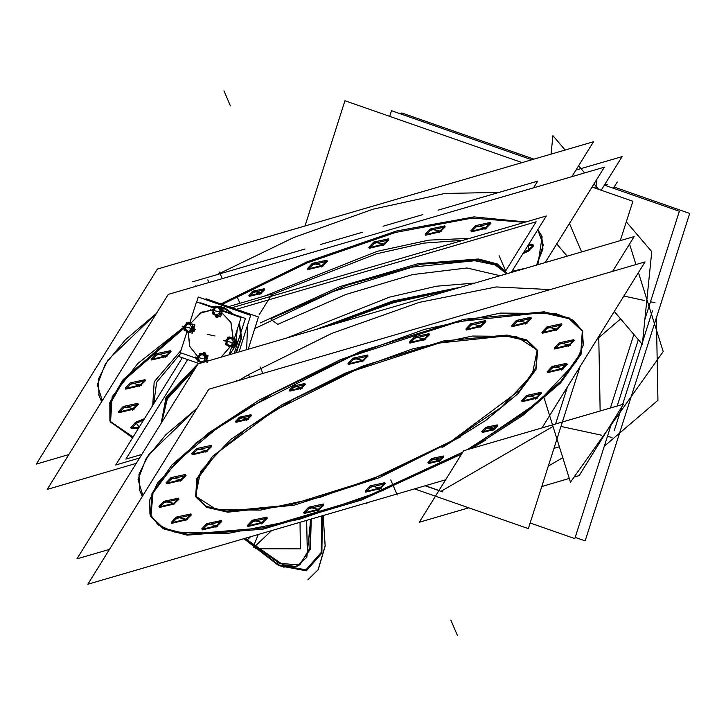 <?xml version="1.0" encoding="UTF-8"?>
<svg xmlns="http://www.w3.org/2000/svg" width="726" height="726" viewBox="0 0 726 726"><rect width="100%" height="100%" fill="white"/><g stroke="black" fill="none" stroke-linecap="round" stroke-linejoin="round"><path stroke-width="1.09" d="M195.966 358.127L197.608 359.733L195.966 358.127M236.386 352.682L241.54 337.88L239.435 322.571L241.54 337.88L236.386 352.682M221.003 306.544L210.404 306.799L224.08 307.388L235.351 315.501L221.267 306.599M223.036 309.82L224.28 311.645M236.676 345.576L237.057 340.993L236.676 345.576L235.496 345.885M206.611 362.102L207.618 362.192M247.557 325.094L246.677 349.678L247.557 325.094M271.261 319.594L277.822 324.359L345.885 294.484L412.568 274.61L466.936 268.003L500.06 275.735L466.936 268.003L412.568 274.61L345.885 294.484L277.822 324.359L271.261 319.594M455.03 288.875L393.202 302.034L323.977 327.117L393.202 302.034L455.03 288.875M139.21 489.27L142.287 496.439L139.637 490.268L138.947 474.323L148.667 454.694L197 408.302L165.918 434.683L145.881 458.914L138.049 479.577L142.877 495.486M248.428 374.725L238.536 380.56L248.428 374.725L331.927 333.334L419.265 302.424L496.239 286.997L550.344 289.574L496.239 286.997L419.265 302.424L331.927 333.334L248.428 374.725L249.553 377.348M150.718 516.113L163.504 528.129L187.653 534.263L264.064 527.847L363.082 498.299L462.834 452.135L382.357 490.667L299.539 519.262L226.548 533.728L174.113 531.931L158.159 524.916L149.937 514.126L149.737 499.969L157.569 482.953L195.902 442.969L259.291 400.071L339.922 359.905L424.583 329.359L500.386 313.078L555.798 313.55L573.05 320.139L582.37 330.693L583.386 344.786L576.063 361.902L537.839 402.422L473.515 446.091L466.954 449.83L523.963 413.239L560.799 381.241L580.818 352.854L582.306 330.539L569.302 318.033L544.164 311.799L464.141 319.268L361.094 351.202L259.291 400.071L208.843 432.923L172.008 464.921L151.988 493.299L150.5 515.614M443.386 456.59L439.475 460.139L428.322 463.043M427.913 462.625L431.807 458.496L443.368 456.001M497.256 425.436L493.344 428.984L482.191 431.888M481.783 431.471L485.676 427.342L497.237 424.846M304.911 384.108L301 387.666L289.846 390.57M289.438 390.152L293.331 386.014L304.893 383.528M251.042 415.263L247.13 418.82L235.977 421.724M235.569 421.307L239.462 417.169L251.024 414.682M323.388 504.643L318.378 509.325L304.058 512.919M303.695 512.483L308.641 507.229L323.324 504.071M541.206 392.875L536.196 397.558L521.876 401.151M521.513 400.716L526.459 395.461L541.142 392.303M573.894 340.213L568.885 344.895L554.573 348.498M554.201 348.063L559.147 342.808L573.83 339.65M561.57 324.359L556.561 329.05L542.24 332.644M541.877 332.209L546.823 326.954L561.507 323.796M195.639 496.266L196.819 478.615L212.654 456.173L281.688 404.881L362.201 366.231L443.704 340.975L506.993 335.067L526.876 339.995L537.158 349.887L535.988 367.537L520.152 389.989L451.118 441.281L371.031 479.75L289.874 505.015L226.557 511.158L206.483 506.43L195.866 496.765M221.457 521.059L216.448 525.742L202.127 529.345M201.764 528.9L206.71 523.655L221.394 520.497M190.992 514.516L185.983 519.199L171.672 522.793M171.3 522.357L176.246 517.112L190.929 513.944M178.669 498.662L173.659 503.345L159.339 506.948M158.976 506.512L163.922 501.258L178.605 498.1M185.684 475.058L180.674 479.741L166.354 483.334M165.991 482.899L170.937 477.654L185.62 474.486M211.357 446.009L206.347 450.692L192.027 454.285M191.664 453.85L196.61 448.595L211.293 445.437M367.683 355.595L362.673 360.277L348.362 363.88M347.999 363.445L352.936 358.19L367.619 355.032M429.175 334.241L424.165 338.924L409.845 342.518M409.482 342.082L414.428 336.828L429.111 333.67M485.485 321.219L480.476 325.91L466.156 329.504M465.793 329.069L470.738 323.814L485.422 320.656M531.105 317.816L526.096 322.507L511.776 326.101M511.413 325.665L516.358 320.411L531.042 317.253M566.879 363.817L561.87 368.509L547.549 372.102M547.186 371.667L552.132 366.412L566.815 363.254M384.871 483.28L379.861 487.972L365.55 491.566M365.178 491.13L370.124 485.875L384.807 482.717M267.077 517.656L262.068 522.339L247.748 525.942M247.385 525.506L252.33 520.252L267.014 517.093M196.401 366.412L166.916 397.93L161.662 422.378L166.916 397.93L196.401 366.412M179.966 354.333L156.671 382.203L153.685 403.801L156.671 382.203L179.966 354.333M271.578 294.792L376.113 253.882L423.92 243.11L462.725 240.342L423.92 243.11L376.113 253.882L271.578 294.792M506.802 273.766L496.702 264.818L478.416 260.126L421.343 264.21L346.964 285.218L270.136 318.95L346.964 285.218L421.343 264.21L478.416 260.126L496.702 264.818L506.802 273.766M263.91 296.281L377.366 251.278L428.857 240.134L469.277 238.437L428.857 240.134L377.366 251.278L263.91 296.281M152.732 405.344L154.148 381.812L181.01 350.349L154.148 381.812L152.732 405.344M110.089 421.298L133.067 437.016L110.497 422.142L112.14 396.714L137.804 363.59L184.613 326.491L122.93 379.825L109.826 402.576L109.862 420.799M536.641 265.063L542.93 249.018L541.669 235.732L537.739 229.734L543.338 245.043L536.641 265.063M525.805 221.938L473.96 216.902L396.677 230.977L307.234 261.741L220.967 303.931L307.234 261.741L396.677 230.977L473.96 216.902L525.805 221.938M264.273 289.302L260.362 292.85L249.209 295.763M248.8 295.346L252.693 291.208L264.255 288.721M511.875 271.388L525.996 268.166L511.875 271.388M533.256 245.406L528.247 250.089L528.791 244.145L533.193 244.834M528.247 250.089L523.755 252.258L528.247 250.089M470.775 230.85L475.721 225.605L490.404 222.437M490.467 223.009L485.458 227.692L471.138 231.285M425.155 234.253L430.101 229.008L444.784 225.84M444.847 226.412L439.838 231.095L425.518 234.689M368.844 247.276L373.79 242.021L388.474 238.863M388.537 239.426L383.528 244.108L369.216 247.711M307.361 268.629L312.307 263.375L326.99 260.217M327.054 260.779L322.045 265.471L307.724 269.065M151.026 359.043L155.972 353.789L170.655 350.631M170.719 351.193L165.709 355.876L151.398 359.479M125.353 388.092L130.299 382.838L144.982 379.68M145.046 380.243L140.036 384.934L125.716 388.528M118.338 411.696L123.284 406.442L137.967 403.284M138.031 403.856L133.021 408.538L118.701 412.132M131.034 427.986L139.174 427.178L135.608 422.296L144.41 418.739L135.608 422.296L130.662 427.55M98.573 394.454L101.649 401.632L98.999 395.461L98.309 379.516L108.029 359.887L156.371 313.487L125.289 339.868L105.243 364.098L97.411 384.771L102.239 400.67M216.983 274.7L293.603 237.556L373.082 209.197L444.748 193.452L498.953 192.417L444.748 193.452L373.082 209.197L293.603 237.556L216.983 274.7M474.995 283.049L436.444 286.262L389.363 297.233L287.351 337.808L389.363 297.233L436.444 286.262L474.995 283.049M548.312 466.065L562.804 457.689M610.385 407.976L633.862 334.423M439.03 490.477L425.354 485.703L439.03 490.477M614.178 430.79L621.819 406.832L614.178 430.79M622.599 404.418L641.92 343.87L622.599 404.418M642.646 341.601L652.429 310.946L642.646 341.601M258.256 534.463L253.555 546.152L258.256 534.463M192.689 327.163L193.234 326.945L192.689 327.163M193.978 326.945L194.341 331.02L193.933 326.936M237.257 329.423L235.578 345.703L237.257 329.423M235.514 345.839L229.643 354.642L235.514 345.839M221.085 357.138L230.587 346.338L221.085 357.138M233.146 338.08L230.968 322.326L220.704 311.645L230.968 322.326L233.146 338.08M213.226 309.621L201.011 312.543L191.156 322.979L201.011 312.543L213.226 309.621M188.17 331.537L189.731 346.366L198.198 357.101L189.731 346.366L188.215 331.882L189.032 331.836M205.286 360.132L206.093 360.287M206.71 360.377L209.378 360.559M191.709 330.012L194.341 331.02L193.052 331.238M204.904 352.437L206.039 355.74L203.616 352.645L202.618 353.907L203.616 352.645L204.859 352.428M226.122 342.236L226.675 339.351L226.122 342.236M216.384 317.707L215.005 315.111L217.718 317.498L218.798 316.028L221.158 308.623L214.651 306.354L212.282 313.759L218.78 316.028L217.718 317.498L216.43 317.716M206.601 356.992L206.347 360.214L206.601 356.992M205.031 361.657L204.433 362.002L205.031 361.657M198.679 356.076L198.525 356.865L198.806 355.985M233.59 338.661L233.836 339.242L232.347 338.398L233.59 338.661M234.171 340.022L234.825 341.538L234.171 340.022M234.752 343.235L233.037 346.066L234.752 343.235M226.249 341.873L226.566 341.166L226.294 342.028M232.211 338.38L231.186 338.316L232.211 338.38M221.639 309.948L221.394 313.078L221.639 309.948M220.586 314.222L219.098 315.084L220.586 314.222M217.963 315.737L216.684 315.556L217.963 315.737M218.562 307.243L219.143 306.336L214.415 307.715L213.317 309.757M213.725 308.94L213.571 309.73L213.852 308.849M192.145 324.195L192.39 324.776L190.902 323.932L192.145 324.195M192.726 325.557L193.297 326.891L192.726 325.557M193.307 328.769L191.628 331.546L193.307 328.769M184.803 327.408L185.121 326.7L184.849 327.571M190.766 323.914L189.74 323.85L190.766 323.914M238.99 351.919L250.67 315.338L198.252 297.052L196.673 302.007M180.484 352.727L179.231 356.647L199.06 363.572M197.526 360.005L195.348 357.918M205.748 299.666L206.048 298.722L258.456 317.008L248.174 349.242M210.005 306.662L220.749 306.49L234.752 315.293M239.226 323.242L240.95 338.398L235.651 352.89M226.957 307.062L272.15 293.876L259.091 314.902M460.574 287.26L392.775 301.036L315.864 329.486M109.417 549.373L76.938 558.857L197.98 363.88L634.143 236.612L612.526 271.433M262.912 373.445L260.108 366.884M271.823 394.236L216.511 428.658L175.601 462.644L153.023 492.927L150.926 516.613L163.314 528.818L187.09 535.153L262.948 529.163L361.739 499.969L461.663 454.022M248.038 407.994L351.284 356.33L458.415 321.636L542.603 312.625L569.102 318.732L582.733 331.546L581.127 354.143L560.581 382.92L522.92 415.326L471.464 448.514L485.621 440.165M541.95 427.95L645.006 261.95L208.843 389.227L87.801 584.203L445.673 479.777M236.54 381.15L236.322 380.642M433.186 458.968L428.34 463.633L440.782 460.602M438.958 461.663L443.795 457.008L431.353 460.03M487.055 427.814L482.209 432.478L494.651 429.447M492.818 430.509L497.664 425.853L485.222 428.875M294.711 386.495L289.865 391.151L302.306 388.129M300.473 389.19L305.319 384.526L292.877 387.557M240.841 417.65L235.995 422.305L248.437 419.283M246.604 420.345L251.45 415.68L239.008 418.711M319.694 509.788L304.121 513.491L310.011 507.71M308.178 508.772L323.751 505.078L317.861 510.85M537.512 398.02L521.94 401.723L527.829 395.942M525.996 397.004L541.569 393.31L535.679 399.082M570.2 345.367L554.637 349.061L560.526 343.289M558.684 344.342L574.257 340.648L568.367 346.429M557.877 329.513L542.304 333.207L548.194 327.435M546.36 328.497L561.933 324.794L556.043 330.575M291.689 400.48L247.947 427.705L215.586 454.576L197.726 478.534L196.074 497.265L206.846 507.401L227.81 512.229L294.393 505.105L379.126 477.672L460.783 436.807M441.971 447.679L485.721 420.463L518.074 393.583L535.933 369.625L537.594 350.894L526.813 340.757L505.85 335.929L439.266 343.062L354.533 370.496L272.876 411.361M194.641 369.262L167.352 398.928L161.726 422.278M198.379 363.336L166.063 397.167L161.299 422.968M506.675 273.802L495.141 264.936L474.795 260.761L412.568 267.095L333.515 291.435L254.79 328.497M545.117 262.585L604.368 167.143L168.205 294.42L47.163 489.388L136.189 463.415M222.283 278.639L219.47 272.078M231.186 299.43L222.319 304.403L307.425 262.848L395.661 232.374L472.299 218.054L524.58 222.301M184.703 327.725L123.275 380.932L110.243 403.62L110.298 421.806L132.595 437.769M537.839 264.709L542.095 236.73L537.521 230.069M195.902 286.334L195.684 285.835M68.788 454.567L36.3 464.05L157.342 269.074L593.505 141.797L571.888 176.618M254.073 291.689L249.227 296.344L261.669 293.322M259.835 294.375L264.681 289.719L252.24 292.741M513.228 271.887L524.599 268.575M529.572 250.552L522.811 253.773M528.02 245.379L533.628 245.842L527.738 251.613M486.774 228.155L471.201 231.857L477.091 226.076M475.258 227.138L490.83 223.445L484.941 229.216M441.154 231.558L425.581 235.26L431.471 229.48M429.638 230.541L445.21 226.848L439.321 232.619M384.844 244.58L369.28 248.274L375.17 242.502M373.327 243.555L388.9 239.861L383.01 245.642M323.36 265.934L307.788 269.627L313.677 263.856M311.844 264.917L327.417 261.215L321.527 266.996M167.025 356.348L151.462 360.042L157.351 354.27M155.509 355.323L171.082 351.629L165.192 357.41M141.352 385.397L125.779 389.091L131.669 383.319M129.836 384.381L145.409 380.678L139.519 386.459M134.337 409.001L118.765 412.704L124.654 406.923M122.821 407.985L138.394 404.291L132.504 410.063M138.294 428.594L131.097 428.549L136.987 422.777M135.154 423.839L143.585 420.073M438.068 210.177L537.667 181.119L533.51 187.816M422.822 214.633L383.065 226.231M362.41 232.256L320.275 244.553M305.029 249L192.699 281.779M231.839 307.724L546.288 215.967L511.195 272.486M182.299 357.718L115.706 464.976L139.528 458.024M507.401 273.593L497.392 263.983L478.443 258.982L418.276 263.665L339.931 286.625L260.362 322.898M330.339 325.257L393.719 302.678L450.9 290.082M217.764 526.214L202.191 529.907L208.081 524.127M206.248 525.188L221.82 521.495L215.931 527.267M187.299 519.662L171.726 523.364L177.616 517.584M175.783 518.645L191.355 514.952L185.466 520.723M174.975 503.817L159.402 507.51L165.292 501.73M163.459 502.791L179.032 499.098L173.142 504.879M181.99 480.204L166.417 483.906L172.307 478.125M170.474 479.187L186.047 475.494L180.157 481.265M207.663 451.155L192.091 454.857L197.98 449.076M196.147 450.138L211.72 446.445L205.83 452.216M363.998 360.749L348.426 364.443L354.315 358.662M352.482 359.724L368.055 356.03L362.165 361.802M425.481 339.387L409.909 343.089L415.798 337.309M413.965 338.37L429.538 334.677L423.648 340.449M481.792 326.373L466.219 330.067L472.109 324.295M470.276 325.357L485.848 321.654L479.959 327.435M527.412 322.97L511.839 326.664L517.729 320.892M515.896 321.954L531.468 318.251L525.579 324.032M563.185 368.971L547.613 372.665L553.502 366.893M551.669 367.955L567.242 364.252L561.352 370.033M381.186 488.435L365.614 492.128L371.503 486.356M369.67 487.418L385.243 483.716L379.344 489.496M263.384 522.811L247.811 526.504L253.701 520.723M251.868 521.785L267.44 518.092L261.551 523.873M236.957 344.732L234.589 345.721M235.977 340.576L235.179 345.767M366.984 502.737L366.884 503.708L366.24 502.955M679.336 211.23L644.933 319.032L679.336 211.23L604.431 185.085L679.336 211.23M638.345 339.677L617.173 405.997L638.345 339.677M611.7 423.14L574.838 538.628L530.134 523.029L574.838 538.628L611.7 423.14M531.904 159.774L391.45 110.76L389.662 116.369L391.45 110.76L531.904 159.774M601.246 190.212L622.1 156.616L575.945 170.084M626.284 221.784L651.757 251.668L642.365 344.387L614.278 311.445M598.587 189.286L593.977 183.878M584.63 172.906L578.595 165.818M565.164 150.064L552.913 135.689L551.034 154.193M567.16 256.151L556.715 243.9M638.463 272.486L663.21 351.529L570.473 482.182L544.246 398.392M635.985 264.582L629.551 244.009M468.697 507.828L419.31 522.23L463.669 450.792L623.489 404.155L579.13 475.594L574.103 477.064M569.311 478.461L541.796 486.493M425.164 485.758L442.533 491.82M592.044 186.999L632.845 201.238L620.258 240.66M580.092 366.512L528.346 528.637L414.437 488.888M522.166 162.615L344.959 100.769L304.984 225.986M534.073 159.139L401.814 112.984L401.414 114.236M605.139 183.941L607.553 184.785M614.114 187.072L689.7 213.453L585.201 540.852L575.237 537.376M617.309 181.936L613.406 188.215M595.828 188.315L596.727 179.458M620.676 318.941L598.796 337.69L599.83 394.3M599.839 394.545L600.139 410.97M656.431 317.698L657.947 400.271L604.331 446.218M553.965 448.359L559.392 446.78M299.366 565.046L279.192 563.294L245.043 538.32L282.949 564.774L295.4 566.434L299.992 564.656L309.938 548.048L310.32 519.272M243.818 538.674L278.766 565.681L306.417 570.799L321.854 553.112L322.326 515.769M244.335 538.529L278.702 564.892L305.909 569.846L321.164 552.504L321.8 515.923M298.722 565.391L310.392 549.246L311.227 519.008M271.751 530.524L253.846 547.422M250.633 536.686L246.468 540.616M300.038 522.266L300.401 548.847L255.37 548.747M244.898 538.356L244.916 539.1M505.768 270.762L536.151 221.82L236.367 309.303M141.733 454.476L125.843 459.113L187.635 359.588M192.499 327.199L193.279 326.909M193.724 326.9L194.141 331.065M234.208 353.317L245.343 318.415L222.555 310.465M214.261 307.57L200.748 302.851L200.576 303.368M221.512 356.793L230.514 346.311M233.073 337.989L230.886 322.317L220.704 311.663M213.235 309.612L199.641 313.323M202.236 311.817L191.101 322.907M188.125 331.873L189.667 346.393L198.189 357.138M197.908 358.807L180.275 352.654L186.999 331.564M229.153 354.787L231.63 347.046M234.09 339.332L241.059 317.498L220.713 310.392M214.097 308.087L212.736 312.652M213.916 308.024L196.465 301.934L189.631 323.333M194.368 330.929L192.971 331.219M202.536 353.861L203.643 352.573M203.416 352.7L204.814 352.409L205.966 355.704M226.095 342.336L227.011 339.051M217.746 317.416L216.348 317.698L214.923 315.066M218.698 316.001L217.519 317.543M206.71 360.105L208.09 355.776L203.625 354.224M201.665 353.535L200.83 353.244L200.639 353.852M206.538 360.659L206.275 361.466M199.559 361.984L198.271 361.258M201.728 362.791L199.414 361.657L197.69 359.669M198.107 358.118L197.971 358.608M198.379 358.118L199.831 361.503M199.75 361.82L199.069 361.53M198.57 361.357L197.962 356.375L198.661 355.985M200.331 355.023L198.37 358.272M198.071 358.29L198.888 355.731M204.097 353.462L199.369 354.842L198.062 356.956M203.879 354.978L201.365 354.106M202.726 354.769L200.213 355.096M207.282 357.328L203.235 355.35L201.51 353.362L202.608 353.898M205.558 355.341L203.543 354.361M205.222 358.562L205.685 358.608L205.63 357.292M204.278 355.858L204.668 356.593L204.224 355.831M203.725 354.923L204.668 355.25M204.596 356.638L205.041 361.72L207.019 360.631M206.102 355.813L206.574 355.549M203.906 360.922L204.823 359.27M205.276 358.399L204.251 361.602M205.984 361.548L206.91 360.042L202.191 361.421L201.256 362.927M199.623 361.757L202.236 362.637L197.245 360.895L199.605 353.489L206.12 355.758L204.097 362.102M199.723 361.421L201.828 362.002M237.456 342.354L235.542 341.946M237.402 342.127L235.605 341.746M229.951 337.218L229.071 336.909L228.881 337.517M226.521 344.923L227.683 345.603M230.06 337.254L232.247 338.017M233.454 338.443L236.34 339.441L235.242 342.863M235.024 343.552L233.699 347.7L231.694 347.001M229.77 346.057L231.44 346.91M232.002 346.801L234.77 345.068L235.542 341.093L232.148 343.216L231.385 347.191L231.975 346.819M229.616 346.003L230.478 346.302M229.806 345.685L231.821 344.904M232.892 344.015L233.3 344.242L232.501 345.267M232.955 346.211L227.864 345.721M226.893 343.652L229.298 345.658M227.311 345.195L229.833 346.347M226.303 340.621L226.013 343.543L229.126 347.2M227.247 339.959L226.948 343.788M226.957 339.659L226.213 342.273M230.078 337.136L226.694 339.26L225.949 343.099M230.369 338.035L229.607 337.772M230.269 338.298L227.165 340.095M227.129 339.396L226.866 339.804M228.155 338.098L233.881 338.797M232.138 339.124L230.133 338.298M230.242 337.989L232.91 338.915M234.262 339.396L232.338 337.127L232.039 340.058L235.16 343.716L235.297 342.354M234.344 339.487L235.415 341.166M232.846 344.178L233.872 340.957M233.146 342.59L233.209 341.42M227.846 337.154L225.487 344.56L231.993 346.828L234.362 339.423L227.846 337.154M213.317 314.122L214.606 314.848M217.991 316.028L220.504 316.908L221.575 313.523M215.686 306.717L215.876 306.109L217.02 306.508M218.671 307.089L223.136 308.65L221.757 312.97M220.541 308.332L216.965 306.318L217.283 307.497L221.911 310.111L221.149 308.677M220.876 308.523L219.37 312.915L221.121 314.812M220.268 311.427L220.731 311.472L220.677 310.156M219.987 310.492L219.143 308.541M218.771 307.788L219.706 308.123M221.112 308.777L222.328 310.084M218.953 313.786L219.488 313.042M220.314 311.263L219.297 314.467M215.921 316.4L217.237 314.285L221.956 312.915M214.678 314.594L217.274 315.501M214.769 314.285L216.874 314.875M213.154 312.625L213.471 313.804L218.099 316.418L217.936 315.819M213.163 310.982L213.017 311.472M213.426 310.982L214.878 314.367M214.805 314.639L214.116 314.394M215.377 307.888L213.417 311.136M213.117 311.155L213.934 308.604M218.925 307.842L216.402 306.971M217.346 307.534L215.25 307.96M190.548 332.644L192.254 333.243L193.579 329.087M193.797 328.406L194.895 324.985L192.671 324.204M190.321 332.562L188.324 331.591M186.355 331.174L185.076 330.457M187.435 323.052L188.17 322.634M192.49 324.141L192.009 323.977M190.802 323.551L188.234 322.653M184.731 327.453L184.549 325.938L188.225 322.58L188.306 323.279M188.923 323.569L188.161 323.306M188.824 323.832L185.72 325.629M186.201 323.751L192.944 324.204M190.693 324.667L188.687 323.832M188.796 323.524L191.464 324.458M193.715 329.25L190.593 325.593L190.893 322.671M191.401 329.713L192.426 326.491M191.637 328.406L191.764 326.954M190.348 332.817L190.012 329.894L193.679 326.537L194.024 329.459M188.724 331.192L190.094 330.648M191.446 329.55L191.855 329.776L191.056 330.802M192.372 331.646L186.464 331.319M185.448 329.187L187.889 331.192M185.865 330.729L188.388 331.882M187.68 332.735L184.567 329.078L184.858 326.155M185.802 325.502L185.502 329.332M185.511 325.194L184.767 327.807M190.548 332.363L192.916 324.958L186.4 322.689L184.041 330.094L190.548 332.363M439.475 460.139L431.807 458.496L439.475 460.139M493.344 428.984L485.676 427.342L493.344 428.984M301 387.666L293.331 386.014L301 387.666M247.13 418.82L239.462 417.169L247.13 418.82M318.378 509.325L308.641 507.229L318.378 509.325M536.196 397.558L526.459 395.461L536.196 397.558M568.885 344.895L559.147 342.808L568.885 344.895M556.561 329.05L546.823 326.954L556.561 329.05M451.118 441.281L387.348 473.043L320.384 497.201L260.434 510.079L216.611 509.706L195.593 496.148L200.585 471.464L230.814 439.421L281.688 404.881L345.458 373.11L412.422 348.952L472.372 336.074L516.195 336.447L537.213 350.005L532.222 374.689L501.993 406.741L451.118 441.281M216.448 525.742L206.71 523.655L216.448 525.742M185.983 519.199L176.246 517.112L185.983 519.199M173.659 503.345L163.922 501.258L173.659 503.345M180.674 479.741L170.937 477.654L180.674 479.741M206.347 450.692L196.61 448.595L206.347 450.692M362.673 360.277L352.936 358.19L362.673 360.277M424.165 338.924L414.428 336.828L424.165 338.924M480.476 325.91L470.738 323.814L480.476 325.91M526.096 322.507L516.358 320.411L526.096 322.507M561.87 368.509L552.132 366.412L561.87 368.509M379.861 487.972L370.124 485.875L379.861 487.972M262.068 522.339L252.33 520.252L262.068 522.339M260.362 292.85L252.693 291.208L260.362 292.85M475.721 225.605L485.458 227.692L475.721 225.605M430.101 229.008L439.838 231.095L430.101 229.008M373.79 242.021L383.528 244.108L373.79 242.021M312.307 263.375L322.045 265.471L312.307 263.375M155.972 353.789L165.709 355.876L155.972 353.789M130.299 382.838L140.036 384.934L130.299 382.838M123.284 406.442L133.021 408.538L123.284 406.442M207.79 279.909L208.916 282.541M237.13 296.789L239.916 303.277M214.95 335.993L207.164 334.323L214.95 335.993M284.084 231.013L284.492 231.966L284.084 231.013M457.298 635.15L450.855 620.131L457.298 635.15M224.007 90.85L230.451 105.869L224.007 90.85M397.222 494.987L390.788 479.968L397.222 494.987M569.42 223.445L581.626 251.931M644.679 300.546L623.825 296.072M567.423 386.913L555.599 423.966M601.7 435.192L560.962 426.443M553.03 426.461L441.099 491.193M655.033 302.769L650.432 301.78M612.063 437.415L607.462 436.426M322.081 515.841L321.518 552.804L306.172 570.309L278.748 565.282L244.09 538.592M283.449 567.097L297.297 566.071L306.826 557.278L310.764 519.144M246.114 539.354L246.731 537.83M195.33 329.477L193.724 329.132L195.33 329.477M193.597 329.105L190.012 328.334L193.597 329.105M206.257 354.969L200.939 353.825L206.257 354.969M226.403 340.757L224.307 340.303L226.403 340.757M202.853 354.624L201.774 354.243M206.629 356.629L205.894 356.466M204.977 360.613L204.95 359.397M204.478 360.876L204.941 360.659M206.293 360.922L205.013 360.65M202.69 354.733L200.267 355.041L198.361 358.19L199.768 361.484L201.81 362.038M203.961 360.904L204.832 359.352M203.144 358.644L195.358 356.965L203.144 358.644M235.569 341.837L237.429 342.236M233.019 346.102L232.284 345.948M227.873 345.667L228.708 345.685M233.935 342.182L235.215 342.463M233.164 343.18L233.881 342.209M233.881 342.127L233.636 341.692M233.182 342.563L233.237 341.456M230.024 345.703L231.812 344.95M232.138 339.087L230.215 338.271L227.193 340.013L226.911 343.734L229.089 345.64M231.385 342.309L223.599 340.63L231.385 342.309M221.675 309.494L220.931 309.34M219.524 313.75L219.951 313.541M220.023 313.478L219.996 312.271M221.339 313.786L220.06 313.514M217.9 307.488L217.21 306.926M217.283 307.497L215.313 307.906L213.408 311.064L214.814 314.349L216.856 314.902M220.014 310.41L219.216 308.586M219.007 313.777L219.515 313.069M218.19 311.508L210.395 309.839L218.19 311.508M192.435 327.671L192.19 327.226M191.718 328.724L192.435 327.744M193.769 327.998L192.49 327.725M191.573 331.637L190.838 331.483M186.428 331.201L187.263 331.219M190.693 324.631L188.769 323.805L185.747 325.547L185.466 329.268L187.735 331.192M191.682 328.37L191.791 326.999M188.887 331.192L190.103 330.684M189.94 327.843L182.153 326.174L189.94 327.843M499.134 255.743L505.314 270.163M307.806 579.902L318.079 569.937L325.157 545.571L323.134 515.533L325.121 546.088L318.269 569.629L307.806 579.902M223.789 310.528L222.619 310.274L223.789 310.528M306.626 520.351L307.298 550.771"/></g></svg>

